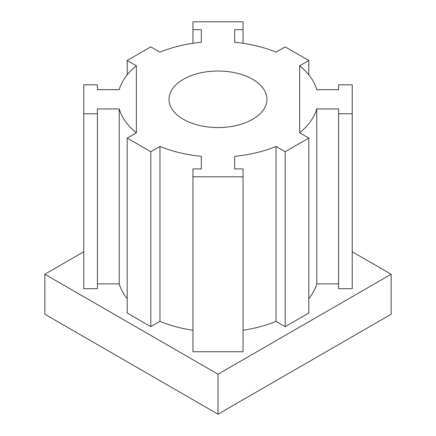 <?xml version="1.0" encoding="UTF-8"?>
<svg xmlns="http://www.w3.org/2000/svg" width="436" height="436" viewBox="0 0 436 436"><rect width="100%" height="100%" fill="white"/><g stroke="black" fill="none" stroke-linecap="round" stroke-linejoin="round"><path stroke-width="0.65" d="M159.963 52.157L150.807 46.87L127.192 60.5L136.348 65.787A100.176 57.835 0 0 0 119.224 89.658L97.408 89.658L97.408 84.835L83.772 84.835L83.772 113.752L97.408 113.752L97.408 108.935L119.224 108.935A100.176 57.835 0 0 0 136.348 132.806L127.192 138.092L150.807 151.723L159.963 146.436A100.176 57.835 0 0 0 201.307 156.322L201.307 168.917L192.957 168.917L192.957 176.787L243.043 176.787L243.043 168.917L234.693 168.917L234.693 156.322A100.176 57.835 0 0 0 276.037 146.436L285.193 151.723L308.808 138.092L299.652 132.806A100.176 57.835 0 0 0 316.776 108.935L338.592 108.935L338.592 113.752L352.228 113.752L352.228 84.835L338.592 84.835L338.592 89.658L316.776 89.658A100.176 57.835 0 0 0 299.652 65.787L308.808 60.5L285.193 46.87L276.037 52.157A100.176 57.835 0 0 0 234.693 42.265L234.693 29.67L243.043 29.67L243.043 21.8L192.957 21.8L192.957 29.67L201.307 29.67L201.307 42.265A100.176 57.835 0 0 0 159.963 52.157M183.371 79.303A48.974 28.275 180 0 1 236.743 73.172A48.974 28.275 180 0 1 266.974 99.294A48.974 28.275 180 0 1 252.629 119.29A48.974 28.275 180 0 1 199.257 125.415A48.974 28.275 180 0 1 169.026 99.294A48.974 28.275 180 0 1 183.371 79.303M83.772 251.768L44.848 274.244L44.848 314.231L218 414.2L391.152 314.231L391.152 274.244L352.228 251.768M44.848 274.244L218 374.213L391.152 274.244M338.592 113.752L338.592 288.703L352.228 288.703L352.228 113.752M308.808 298.665A100.176 57.835 0 0 0 316.776 283.88L338.592 283.88M243.043 330.243A100.176 57.835 0 0 0 276.037 321.381L285.193 326.668L308.808 313.037L308.808 138.092M192.957 176.787L192.957 351.738L243.043 351.738L243.043 176.787M127.192 138.092L127.192 313.037L150.807 326.668L159.963 321.381A100.176 57.835 0 0 0 192.957 330.243M97.408 283.88L119.224 283.88A100.176 57.835 0 0 0 127.192 298.665M83.772 113.752L83.772 288.703L97.408 288.703L97.408 113.752M218 374.213L218 414.2M136.348 132.806L136.348 65.787M119.224 283.88L119.224 108.935M159.963 321.381L159.963 146.436M201.307 168.917L201.307 156.322M234.693 168.917L234.693 156.322M276.037 321.381L276.037 146.436M127.192 74.872L127.192 60.5M316.776 283.88L316.776 108.935M299.652 132.806L299.652 65.787M285.193 326.668L285.193 151.723M338.592 89.658L338.592 84.835M308.808 74.872L308.808 60.5M243.043 43.295L243.043 29.67M192.957 43.295L192.957 29.67M97.408 89.658L97.408 84.835M150.807 326.668L150.807 151.723"/></g></svg>
